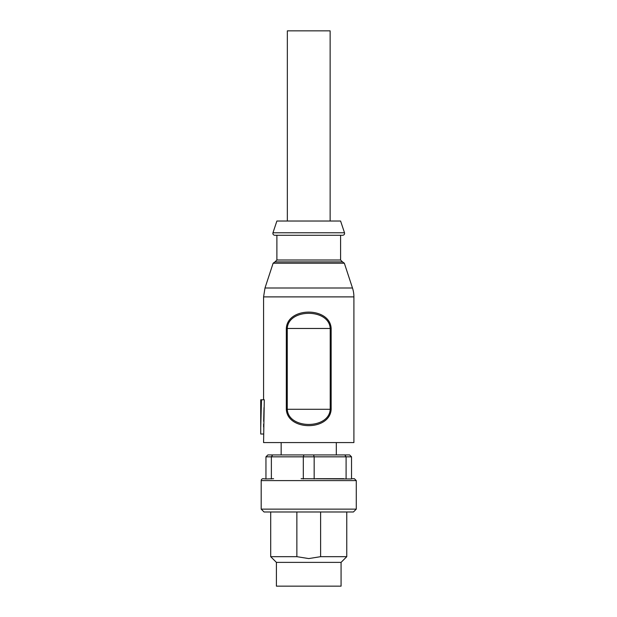 <?xml version="1.0" encoding="UTF-8"?>
<svg xmlns="http://www.w3.org/2000/svg" width="617" height="617" viewBox="0 0 617 617"><rect width="100%" height="100%" fill="white"/><g stroke="black" fill="none" stroke-linecap="round" stroke-linejoin="round"><path stroke-width="0.93" d="M260.752 426.972L261.485 399.785L264.292 399.785L263.575 442.574L353.903 442.574L353.903 296.893A28.529 28.529 0 0 0 352.484 288L344.348 263.22L342.543 261.909L274.935 261.909L273.123 263.22L344.348 263.22M287.345 221.025L287.345 30.85L330.134 30.85L330.134 221.025M308.739 235.285L342.705 235.285C344.163 235.046 344.764 234.213 344.51 232.779L340.592 221.025L276.886 221.025L272.961 232.779C272.714 234.213 273.316 235.046 274.766 235.285L308.739 235.285M340.592 260.004L276.886 260.004L276.886 235.285L340.592 235.285L340.592 260.004L342.497 261.909M261.176 407.629L260.752 426.918M261.485 399.785L260.721 399.785L260.721 434.013L263.575 434.013M263.606 426.918L263.636 424.049M263.675 421.318L263.999 407.629M331.152 328.468C330.103 306.711 287.383 306.61 286.319 328.468L286.319 409.287C287.399 431.129 330.095 431.082 331.152 409.287L331.152 328.468L330.211 328.468L330.211 409.287C329.2 429.471 288.293 429.517 287.267 409.287L287.267 328.468C288.286 308.23 329.2 308.323 330.211 328.468L286.319 328.468M354.382 478.699L351.528 478.699L354.382 478.699L356.279 480.604L261.192 480.604A1.905 1.905 0 0 1 263.097 478.699L265.95 478.962L263.097 478.699M301.096 478.699L351.528 478.962L351.528 456.835L349.623 454.93L313.559 454.93L314.161 456.835L346.098 456.835L344.803 454.93M272.668 454.93L271.372 456.835L303.309 456.835L303.919 454.93L267.847 454.93L265.95 456.835L265.95 478.962L273.586 478.699M343.885 478.699L316.374 478.699M356.279 480.604L356.279 509.133L261.192 509.133L261.192 480.604M320.616 511.987L320.616 556.673L308.739 558.578L296.862 556.673L296.862 511.987M296.862 556.673L270.701 556.673L270.701 511.987M303.919 454.93L313.559 454.93M303.309 478.962L303.309 456.835L314.161 456.835L314.161 478.962M346.098 478.962L346.098 456.835L351.528 456.835M265.95 456.835L271.372 456.835L271.372 478.962M356.279 509.133L353.425 511.987L264.045 511.987L261.192 509.133M346.769 511.987L346.769 556.673L320.616 556.673M346.769 556.673L341.07 562.38L276.408 562.38L270.701 556.673M341.07 562.38L341.07 586.15L276.408 586.15L276.408 562.38M344.51 232.779L272.961 232.779M263.575 399.785L263.575 296.893L353.903 296.893M286.319 409.287L331.152 409.287M273.123 263.22L264.994 288L352.484 288M264.994 288L263.575 296.893M276.886 260.004L274.981 261.909M281.159 442.574L281.159 454.93M336.311 442.574L336.311 454.93"/></g></svg>
